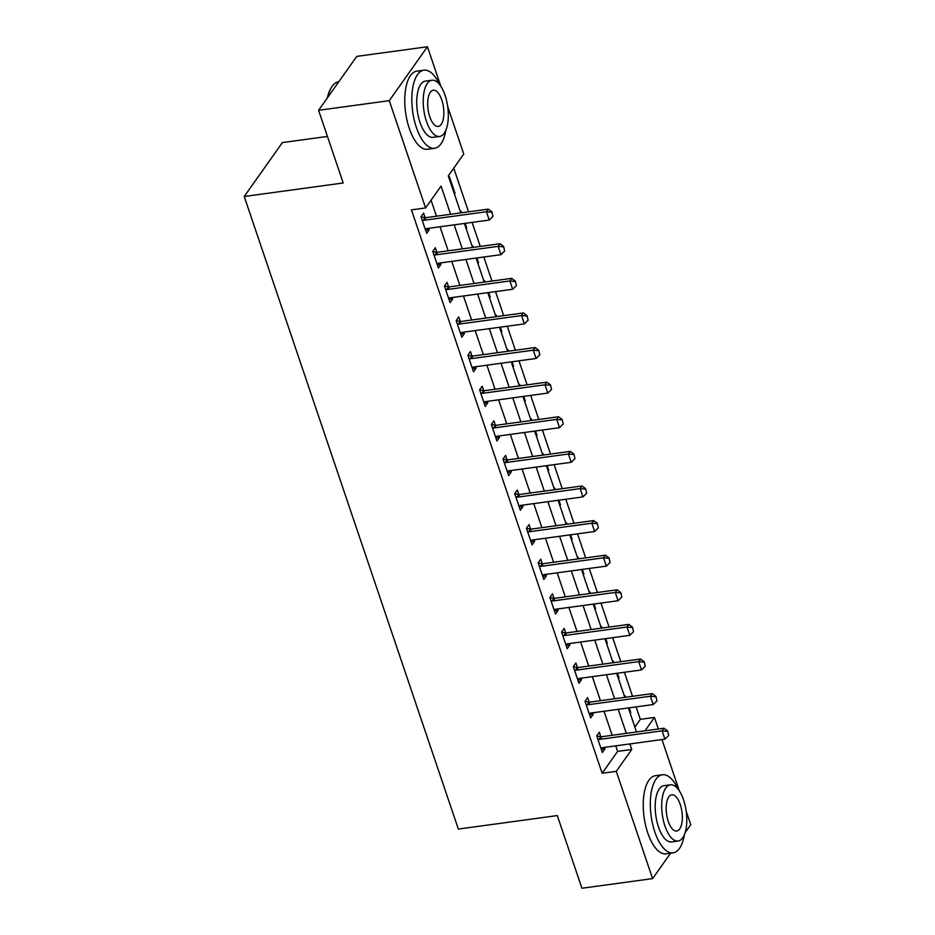 <?xml version="1.0" encoding="UTF-8"?>
<svg xmlns="http://www.w3.org/2000/svg" width="935" height="935" viewBox="0 0 935 935"><rect width="100%" height="100%" fill="white"/><g stroke="black" fill="none" stroke-linecap="round" stroke-linejoin="round"><path stroke-width="1.4" d="M327.437 136.428L282.405 142.576L244.234 196.49L458.349 829.076L557.307 815.577L581.909 888.25L652.595 878.608L616.282 771.328L631.756 749.473L629.886 743.933M244.234 196.49L343.192 182.98L318.59 110.307L356.761 56.392L427.447 46.75L440.806 86.219M447.678 106.52L463.76 154.03L448.286 175.885L460.803 212.876M634.853 727.068L640.323 719.342L636.104 706.883M632.528 696.306L624.393 672.277M620.805 661.699L612.67 637.67M609.094 627.093L600.96 603.063M597.383 592.486L589.249 568.457M585.672 557.879L577.538 533.85M573.961 523.284L565.815 499.243M562.239 488.678L554.104 464.637M550.528 454.071L542.394 430.03M538.817 419.464L530.683 395.423M527.106 384.858L518.972 360.817M515.384 350.251L507.249 326.21M503.673 315.644L495.538 291.603M491.962 281.038L483.827 257.008M480.251 246.431L472.117 222.401M468.54 211.824L453.755 168.16M640.323 719.342L654.453 717.414L658.369 728.984M661.957 739.55L679.289 790.788M686.161 811.089L690.766 824.693L685.098 832.699M448.835 177.521L449.408 176.727L455.029 193.335L454.468 194.141M460.558 212.128L461.119 211.322L461.609 212.771M466.179 228.736L466.74 227.941L465.186 223.336M472.268 246.735L472.841 245.928L473.32 247.378M477.89 263.343L478.463 262.548L476.908 257.943M483.979 281.341L484.552 280.535L485.043 281.984M489.601 297.949L490.174 297.155L488.619 292.55M495.69 315.948L496.263 315.142L496.754 316.591M501.312 332.556L501.885 331.75L500.33 327.156M507.413 350.555L507.974 349.748L508.465 351.198M513.034 367.163L513.596 366.356L512.041 361.763M519.124 385.162L519.685 384.355L520.176 385.804M524.745 401.769L525.318 400.963L523.752 396.37M530.835 419.768L531.407 418.962L531.898 420.411M536.456 436.376L537.029 435.57L535.475 430.977M542.545 454.375L543.118 453.568L543.609 455.018M548.167 470.983L548.74 470.176L547.185 465.583M554.256 488.982L554.829 488.175L555.32 489.613M559.89 505.59L560.451 504.783L558.896 500.19M565.979 523.588L566.54 522.782L567.031 524.219M571.601 540.196L572.162 539.39L570.607 534.797M577.69 558.183L578.262 557.389L578.742 558.826M583.311 574.803L583.884 573.996L582.33 569.403M589.401 592.79L589.973 591.995L590.464 593.433M595.022 609.41L595.595 608.603L594.041 604.01M601.112 627.397L601.684 626.602L602.175 628.039M606.733 644.016L607.306 643.21L605.751 638.617M612.834 662.003L613.395 661.197L613.886 662.646M618.456 678.611L619.017 677.817L617.462 673.212M624.545 696.61L625.106 695.804L625.597 697.253M630.167 713.218L630.739 712.423L629.173 707.818M450.6 214.279L441.063 186.088L425.589 207.944L411.447 209.872L602.152 773.257L617.626 751.401L615.744 745.861M612.168 735.284L604.033 711.254M600.457 700.689L592.322 676.648M588.746 666.082L580.612 642.041M577.024 631.476L568.889 607.434M565.313 596.869L557.178 572.828M553.602 562.262L545.467 538.221M541.891 527.656L533.756 503.614M530.18 493.049L522.046 469.008M518.457 458.442L510.323 434.413M506.747 423.835L498.612 399.806M495.036 389.229L486.901 365.199M483.325 354.622L475.19 330.593M471.614 320.015L463.468 295.986M459.891 285.409L451.757 261.379M448.181 250.814L440.046 226.773M436.47 216.207L431.058 200.219M425.121 217.598L423.613 213.157L421.042 216.791L426.664 233.399L429.235 229.765L428.744 228.315M436.832 252.205L435.336 247.752L432.753 251.398L438.375 268.006L440.958 264.371L440.467 262.922M448.555 286.811L447.047 282.358L444.464 286.005L450.086 302.613L452.669 298.978L452.178 297.529M460.265 321.418L458.758 316.965L456.175 320.611L461.796 337.219L464.379 333.585L463.889 332.135M471.976 356.025L470.469 351.572L467.886 355.218L473.519 371.826L476.09 368.18L475.599 366.742M483.687 390.631L482.179 386.178L479.608 389.825L485.23 406.433L487.801 402.786L487.322 401.349M495.398 425.238L493.902 420.785L491.319 424.432L496.941 441.039L499.524 437.393L499.033 435.944M507.121 459.845L505.613 455.392L503.03 459.038L508.652 475.646L511.235 472L510.744 470.55M518.832 494.451L517.324 489.998L514.741 493.645L520.363 510.253L522.945 506.606L522.455 505.157M530.542 529.046L529.035 524.605L526.463 528.252L532.085 544.86L534.656 541.213L534.165 539.764M542.253 563.653L540.746 559.212L538.174 562.847L543.796 579.466L546.379 575.82L545.888 574.37M553.976 598.26L552.468 593.818L549.885 597.453L555.507 614.073L558.09 610.426L557.599 608.977M565.687 632.866L564.179 628.425L561.596 632.06L567.218 648.68L569.801 645.033L569.31 643.584M573.365 666.842L577.444 667.485L575.89 663.032L573.307 666.667L578.94 683.275L581.512 679.64L581.021 678.191M589.108 702.08L587.601 697.627L585.029 701.273L590.651 717.881L593.222 714.246L592.732 712.797M600.819 736.687L599.323 732.234L596.74 735.88L602.362 752.488L604.945 748.853L604.454 747.404M318.59 110.307L389.276 100.664L427.447 46.75M670.594 853.188L652.595 878.608M602.152 773.257L616.282 771.328M425.589 207.944L389.276 100.664M626.31 733.356L618.175 709.326M614.587 698.749L606.453 674.719M602.876 664.154L594.742 640.113M591.165 629.547L583.031 605.506M579.455 594.941L571.32 570.899M567.744 560.334L559.609 536.293M556.021 525.727L547.887 501.686M544.31 491.12L536.176 467.079M532.599 456.514L524.465 432.484M520.889 421.907L512.754 397.878M509.178 387.3L501.031 363.271M497.455 352.694L489.321 328.664M485.744 318.087L477.61 294.058M474.033 283.48L465.899 259.451M462.322 248.874L454.188 224.844M644.963 730.819L654.453 717.414M464.391 223.453L472.526 247.483M476.102 258.06L484.236 282.089M487.813 292.667L495.947 316.696M499.524 327.273L507.658 351.303M511.235 361.88L519.381 385.91M522.957 396.475L531.092 420.516M534.668 431.082L542.803 455.123M546.379 465.688L554.513 489.73M558.09 500.295L566.224 524.336M569.812 534.902L577.947 558.943M581.523 569.508L589.658 593.55M593.234 604.115L601.369 628.156M604.945 638.722L613.079 662.751M616.656 673.329L624.802 697.358M628.378 707.935L636.513 731.965M617.626 751.401L631.756 749.473M425.6 230.255L429.235 229.765M454.223 193.44L455.029 193.335M629.933 712.528L630.739 712.423M618.222 677.922L619.017 677.817M606.499 643.315L607.306 643.21M594.789 608.708L595.595 608.603M583.078 574.102L583.884 573.996M571.367 539.495L572.162 539.39M559.644 504.888L560.451 504.783M547.933 470.293L548.74 470.176M536.222 435.687L537.029 435.57M524.512 401.08L525.318 400.963M512.801 366.473L513.596 366.356M501.078 331.867L501.885 331.75M489.367 297.26L490.174 297.155M477.656 262.653L478.463 262.548M465.946 228.047L466.74 227.941M437.311 264.862L440.958 264.371M449.022 299.469L452.669 298.978M460.733 334.075L464.379 333.585M472.444 368.682L476.09 368.18M484.166 403.289L487.801 402.786M495.877 437.896L499.524 437.393M507.588 472.502L511.235 472M519.299 507.109L522.945 506.606M531.022 541.716L534.656 541.213M542.732 576.322L546.379 575.82M554.443 610.917L558.09 610.426M566.154 645.524L569.801 645.033M577.865 680.131L581.512 679.64M589.588 714.737L593.222 714.246M601.298 749.344L604.945 748.853M492.979 216.394L491.88 211.801L492.979 216.394L489.227 220.064L427.026 228.549A3.156 2.595 -144.7 0 0 426.22 228.794L425.261 229.274M422.141 220.041L423.321 220.228A3.156 2.595 -144.7 0 0 424.221 220.239L486.422 211.754L488.28 209.136L491.88 211.801M421.089 216.967L425.18 217.61A3.156 2.595 -144.7 0 0 426.079 217.621L488.28 209.136M489.227 220.064L486.422 211.754L491.576 212.233M504.69 251.001L503.591 246.408L504.69 251.001L500.95 254.671L438.737 263.156A3.156 2.595 -144.7 0 0 437.931 263.401L436.972 263.88M433.852 254.647L435.032 254.834A3.156 2.595 -144.7 0 0 435.932 254.846L498.133 246.361L499.991 243.743L503.591 246.408M432.811 251.573L436.89 252.216A3.156 2.595 -144.7 0 0 437.79 252.228L499.991 243.743M500.95 254.671L498.133 246.361L503.287 246.84M516.4 285.607L515.314 281.014L516.4 285.607L512.66 289.277L450.46 297.762A3.156 2.595 -144.7 0 0 449.642 298.008L448.683 298.487M445.563 289.254L446.743 289.441A3.156 2.595 -144.7 0 0 447.643 289.453L509.844 280.967L511.702 278.349L515.314 281.014M444.522 286.168L448.601 286.823A3.156 2.595 -144.7 0 0 449.501 286.835L511.702 278.349M512.66 289.277L509.844 280.967L514.998 281.447M528.123 320.202L527.024 315.621L528.123 320.202L524.371 323.884L462.171 332.369A3.156 2.595 -144.7 0 0 461.352 332.615L460.406 333.094M457.273 323.861L458.454 324.048A3.156 2.595 -144.7 0 0 459.354 324.059L521.566 315.574L523.413 312.945L527.024 315.621M456.233 320.775L460.312 321.43A3.156 2.595 -144.7 0 0 461.212 321.441L523.413 312.945M524.371 323.884L521.566 315.574L526.709 316.053M539.834 354.809L538.735 350.228L539.834 354.809L536.082 358.479L473.881 366.976A3.156 2.595 -144.7 0 0 473.075 367.221L472.117 367.7M468.996 358.467L470.176 358.654A3.156 2.595 -144.7 0 0 471.076 358.666L533.277 350.181L535.136 347.551L538.735 350.228M467.944 355.382L472.023 356.036A3.156 2.595 -144.7 0 0 472.923 356.048L535.136 347.551M536.082 358.479L533.277 350.181L538.431 350.66M327.332 97.965A38.452 16.339 -97.8 0 1 330.838 88.393L331.387 87.469A39.399 16.736 82.2 0 0 327.788 97.322M338.774 81.812L338.552 81.848A39.399 16.736 82.2 0 0 331.387 87.469M439.579 84.512A39.399 16.736 82.2 0 0 423.929 70.195A39.399 16.736 82.2 0 0 416.367 127.452A39.399 16.736 82.2 0 0 434.588 148.279A39.399 16.736 82.2 0 0 445.82 130.281M423.929 70.195L416.87 71.153A39.399 16.736 82.2 0 0 409.296 128.411A39.399 16.736 82.2 0 0 427.517 149.238L434.588 148.279M439.602 136.452L433.092 137.34A28.366 12.05 -97.8 0 1 419.979 122.345A28.366 12.05 -97.8 0 1 425.425 81.123L431.935 80.235A28.366 12.05 82.2 0 0 426.477 121.456A28.366 12.05 82.2 0 0 439.602 136.452A28.366 12.05 82.2 0 0 445.048 95.23A28.366 12.05 82.2 0 0 431.935 80.235M429.784 116.793A18.279 7.772 82.2 0 0 438.234 126.459A18.279 7.772 82.2 0 0 441.752 99.893A18.279 7.772 82.2 0 0 433.291 90.228A18.279 7.772 82.2 0 0 429.784 116.793M678.062 789.093A39.399 16.736 82.2 0 0 662.424 774.764A39.399 16.736 82.2 0 0 654.851 832.021A39.399 16.736 82.2 0 0 673.071 852.849A39.399 16.736 82.2 0 0 684.315 834.85M662.424 774.764L655.353 775.734A39.399 16.736 82.2 0 0 647.78 832.991A39.399 16.736 82.2 0 0 666 853.819L673.071 852.849M678.085 841.033L671.587 841.921A28.366 12.05 -97.8 0 1 658.462 826.926A28.366 12.05 -97.8 0 1 663.908 785.692L670.418 784.816A28.366 12.05 82.2 0 0 664.96 826.037A28.366 12.05 82.2 0 0 678.085 841.033A28.366 12.05 82.2 0 0 683.532 799.811A28.366 12.05 82.2 0 0 670.418 784.816M668.268 821.374A18.279 7.772 82.2 0 0 676.718 831.04A18.279 7.772 82.2 0 0 680.236 804.462A18.279 7.772 82.2 0 0 671.774 794.808A18.279 7.772 82.2 0 0 668.268 821.374M551.545 389.416L550.446 384.834L551.545 389.416L547.793 393.086L485.592 401.583A3.156 2.595 -144.7 0 0 484.786 401.828L483.827 402.307M480.707 393.074L481.887 393.261A3.156 2.595 -144.7 0 0 482.787 393.273L544.988 384.788L546.846 382.158L550.446 384.834M479.667 389.988L483.746 390.631A3.156 2.595 -144.7 0 0 484.646 390.655L546.846 382.158M547.793 393.086L544.988 384.788L550.142 385.267M563.256 424.022L562.157 419.441L563.256 424.022L559.516 427.692L497.315 436.189A3.156 2.595 -144.7 0 0 496.497 436.435L495.538 436.914M492.418 427.681L493.598 427.868A3.156 2.595 -144.7 0 0 494.498 427.879L556.699 419.394L558.557 416.765L562.157 419.441M491.378 424.595L495.457 425.238A3.156 2.595 -144.7 0 0 496.356 425.25L558.557 416.765M559.516 427.692L556.699 419.394L561.853 419.873M574.967 458.629L573.88 454.036L574.967 458.629L571.227 462.299L509.026 470.784A3.156 2.595 -144.7 0 0 508.208 471.041L507.261 471.509M504.129 462.287L505.309 462.474A3.156 2.595 -144.7 0 0 506.209 462.486L568.41 454.001L570.268 451.371L573.88 454.036M503.088 459.202L507.167 459.845A3.156 2.595 -144.7 0 0 508.067 459.856L570.268 451.371M571.227 462.299L568.41 454.001L573.564 454.48M586.689 493.236L585.591 488.643L586.689 493.236L582.937 496.906L520.737 505.391A3.156 2.595 -144.7 0 0 519.918 505.648L518.972 506.115M515.84 496.894L517.02 497.081A3.156 2.595 -144.7 0 0 517.92 497.093L580.132 488.608L581.991 485.978L585.591 488.643M514.799 493.809L518.878 494.451A3.156 2.595 -144.7 0 0 519.778 494.463L581.991 485.978M582.937 496.906L580.132 488.608L585.275 489.087M598.4 527.843L597.301 523.249L598.4 527.843L594.648 531.512L532.447 539.998A3.156 2.595 -144.7 0 0 531.641 540.243L530.683 540.722M527.562 531.501L528.742 531.688A3.156 2.595 -144.7 0 0 529.642 531.699L591.843 523.203L593.702 520.585L597.301 523.249M526.51 528.415L530.601 529.058A3.156 2.595 -144.7 0 0 531.501 529.07L593.702 520.585M594.648 531.512L591.843 523.203L596.997 523.693M610.111 562.449L609.012 557.856L610.111 562.449L606.371 566.119L544.158 574.604A3.156 2.595 -144.7 0 0 543.352 574.85L542.394 575.329M539.273 566.107L540.453 566.283A3.156 2.595 -144.7 0 0 541.353 566.306L603.554 557.809L605.413 555.191L609.012 557.856M538.233 563.022L542.312 563.665A3.156 2.595 -144.7 0 0 543.212 563.676L605.413 555.191M606.371 566.119L603.554 557.809L608.708 558.3M621.822 597.056L620.735 592.463L621.822 597.056L618.082 600.726L555.881 609.211A3.156 2.595 -144.7 0 0 555.063 609.456L554.104 609.936M550.984 600.702L552.164 600.889A3.156 2.595 -144.7 0 0 553.064 600.913L615.265 592.416L617.123 589.798L620.735 592.463M549.944 597.629L554.023 598.271A3.156 2.595 -144.7 0 0 554.923 598.283L617.123 589.798M618.082 600.726L615.265 592.416L620.419 592.907M633.544 631.663L632.446 627.069L633.544 631.663L629.793 635.332L567.592 643.818A3.156 2.595 -144.7 0 0 566.774 644.063L565.827 644.542M562.695 635.309L563.875 635.496A3.156 2.595 -144.7 0 0 564.775 635.508L626.976 627.023L628.834 624.405L632.446 627.069M561.654 632.235L565.733 632.878A3.156 2.595 -144.7 0 0 566.633 632.89L628.834 624.405M629.793 635.332L626.976 627.023L632.13 627.502M645.255 666.269L644.157 661.676L645.255 666.269L641.503 669.939L579.303 678.424A3.156 2.595 -144.7 0 0 578.496 678.67L577.538 679.149M574.417 669.916L575.586 670.103A3.156 2.595 -144.7 0 0 576.498 670.115L638.698 661.629L640.557 659.011L644.157 661.676M575.586 670.103L577.444 667.485A3.156 2.595 -144.7 0 0 578.344 667.496L640.557 659.011M641.503 669.939L638.698 661.629L643.853 662.109M656.966 700.876L655.867 696.283L656.966 700.876L653.214 704.546L591.014 713.031A3.156 2.595 -144.7 0 0 590.207 713.276L589.249 713.756M586.128 704.522L587.309 704.71A3.156 2.595 -144.7 0 0 588.208 704.721L650.409 696.236L652.268 693.618L655.867 696.283M585.088 701.449L589.167 702.091A3.156 2.595 -144.7 0 0 590.067 702.103L652.268 693.618M653.214 704.546L650.409 696.236L655.564 696.715M668.677 735.483L667.578 730.889L668.677 735.483L664.937 739.153L602.736 747.638A3.156 2.595 -144.7 0 0 601.918 747.883L600.96 748.362M597.839 739.129L599.019 739.316A3.156 2.595 -144.7 0 0 599.919 739.328L662.12 730.843L663.979 728.225L667.578 730.889M596.799 736.044L600.878 736.698A3.156 2.595 -144.7 0 0 601.778 736.71L663.979 728.225M664.937 739.153L662.12 730.843L667.274 731.322M424.221 220.239L426.079 217.621M423.321 220.228L425.18 217.61M435.932 254.846L437.79 252.228M435.032 254.834L436.89 252.216M447.643 289.453L449.501 286.835M446.743 289.441L448.601 286.823M459.354 324.059L461.212 321.441M458.454 324.048L460.312 321.43M471.076 358.666L472.923 356.048M470.176 358.654L472.023 356.036M482.787 393.273L484.646 390.655M481.887 393.261L483.746 390.631M494.498 427.879L496.356 425.25M493.598 427.868L495.457 425.238M506.209 462.486L508.067 459.856M505.309 462.474L507.167 459.845M517.92 497.093L519.778 494.463M517.02 497.081L518.878 494.451M529.642 531.699L531.501 529.07M528.742 531.688L530.601 529.058M541.353 566.306L543.212 563.676M540.453 566.283L542.312 563.665M553.064 600.913L554.923 598.283M552.164 600.889L554.023 598.271M564.775 635.508L566.633 632.89M563.875 635.496L565.733 632.878M576.498 670.115L578.344 667.496M588.208 704.721L590.067 702.103M587.309 704.71L589.167 702.091M599.919 739.328L601.778 736.71M599.019 739.316L600.878 736.698"/></g></svg>
